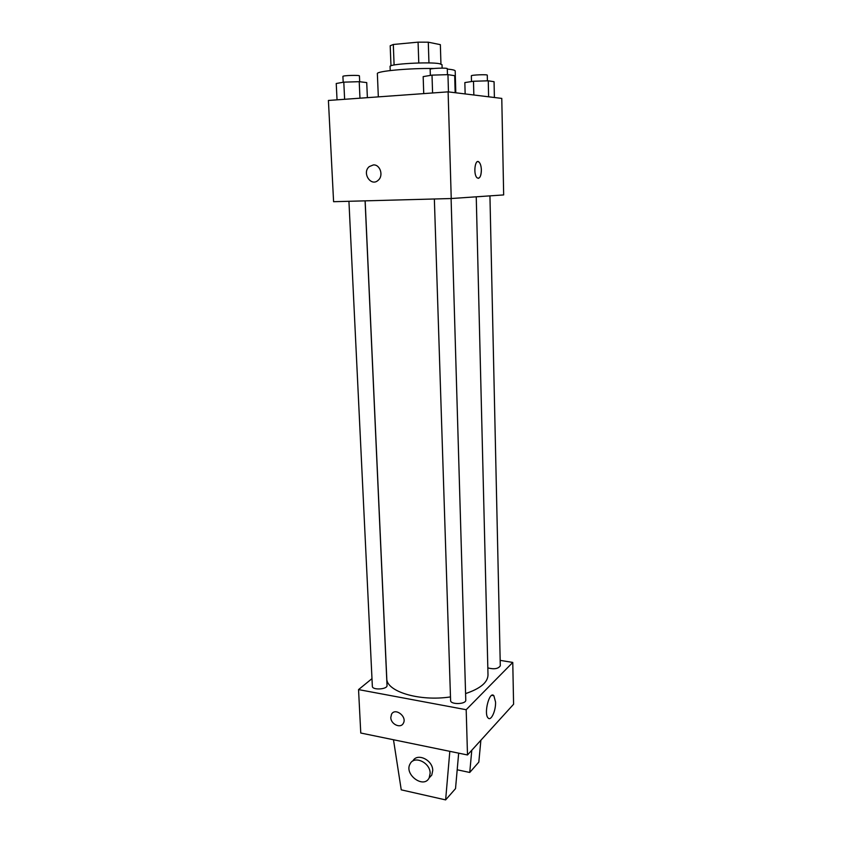 <?xml version="1.0" encoding="UTF-8"?>
<svg xmlns="http://www.w3.org/2000/svg" width="842" height="842" viewBox="0 0 842 842"><rect width="100%" height="100%" fill="white"/><g stroke="black" fill="none" stroke-linecap="round" stroke-linejoin="round"><path stroke-width="1.26" d="M394.098 64.992L393.309 44.479L390.193 45.763L390.983 65.802M393.309 44.479L418.074 42.153L428.283 42.195L440.355 44.658L440.945 64.013M428.957 62.939L428.283 42.195M390.235 70.549L390.078 66.507C388.425 63.981 429.157 61.624 439.461 63.687L442.018 64.697L442.124 68.118M418.79 62.971L418.074 42.153M455.806 92.788L455.196 70.97C455.122 70.181 452.491 69.549 447.302 69.076M433.809 68.507C408.991 68.097 375.942 71.212 377.363 73.686L378.332 96.872M451.238 198.533L333.59 201.701L328.412 100.461L448.112 91.852L501.779 98.409L503.663 194.923L451.238 198.533L448.112 91.852M477.846 161.601L479.014 162.074C480.414 163.537 481.203 166.148 481.361 169.916C481.108 176.378 479.698 179.02 477.14 177.851C473.036 174.641 475.014 158.075 479.014 162.074C480.424 163.537 481.203 166.148 481.371 169.916C481.287 174.957 480.266 177.767 478.298 178.336M373.322 164.937C380.11 164.253 383.784 175.673 378.258 180.209C371.069 187.25 361.576 172.863 369.259 166.611L373.322 164.937C380.11 164.253 383.794 175.673 378.258 180.209C371.069 187.25 361.576 172.863 369.27 166.611L373.322 164.937M476.246 196.807L488.002 674.968C487.781 682.441 480.308 688.64 465.584 693.587M450.481 696.913C419.484 701.712 386.131 691.492 386.773 678.494L365.154 200.849M451.091 198.533L465.773 700.102C466.289 704.396 450.344 704.817 450.596 700.502L434.356 198.986M489.939 195.87L500.295 665.812C498.296 668.822 494.138 669.516 487.823 667.895M365.091 200.859L387.025 685.472C387.594 689.472 372.175 690.366 372.353 686.325L348.935 201.291M371.985 678.641L358.545 689.598L466.184 709.711L512.767 662.433L500.169 660.37M495.559 702.07C495.938 710.711 491.033 721.405 488.149 718.005C483.445 713.9 489.497 690.503 493.865 695.702L495.559 702.07M358.545 689.598L360.765 733.024L467.499 754.969L466.184 709.711M467.499 754.969L513.588 704.238L512.767 662.433M390.793 717.521L391.53 714.237C395.119 707.227 407.433 716.689 403.307 723.331C400.613 728.835 390.772 724.236 390.793 717.521C390.772 724.236 400.613 728.835 403.307 723.331C407.433 716.689 395.13 707.227 391.53 714.226L390.793 717.521M458.669 753.158L455.522 788.628L445.628 799.9L449.817 751.338M457.195 769.788L469.741 772.461L471.783 750.264M469.741 772.461L478.814 762.126L480.877 740.255M429.115 777.966L431.778 775.072L432.735 770.483C432.841 759.926 417.085 752.495 412.875 761M393.488 739.75L401.245 789.849L445.628 799.9M430.146 773.23L429.188 777.84C423.863 789.228 403.771 774.419 410.107 763.883C414.148 755.095 430.241 762.505 430.146 773.23M337.042 99.84L336.232 83.505L343.799 82.148L359.218 81.685L366.723 82.59L367.386 97.661M344.62 99.293L343.799 82.148M359.966 98.198L359.218 81.685M359.692 81.737L359.429 75.906C359.818 74.938 342.431 75.454 342.904 76.411L343.189 82.253M465.142 93.936L464.847 82.579L473.499 81.253L488.265 80.811L494.065 81.706L494.391 97.504M473.835 94.999L473.499 81.253M488.613 96.798L488.265 80.811M487.402 80.843L487.276 75.18C487.665 74.264 470.92 74.927 471.352 75.812L471.488 81.558M423.737 93.609L423.168 76.622L432.009 75.127L447.955 74.654L454.691 75.685L455.164 92.715M432.588 92.967L432.009 75.127M448.46 91.894L447.955 74.654M447.47 74.675L447.291 68.676C447.702 67.623 429.683 68.286 430.157 69.307L430.357 75.412M493.865 695.702L491.833 695.345M429.188 777.84L431.778 775.072"/></g></svg>
